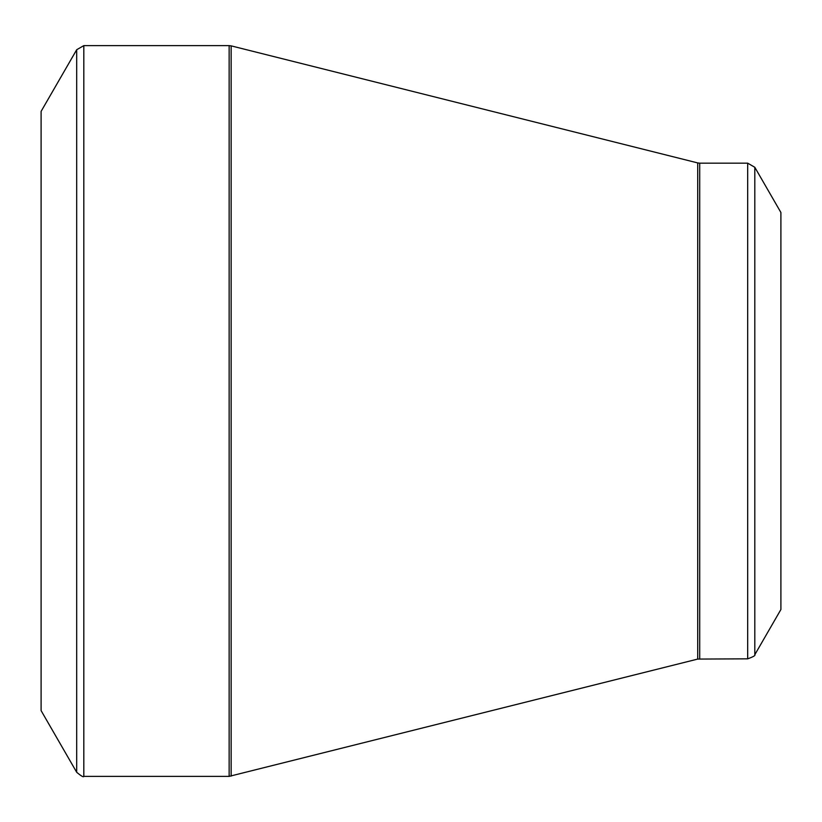 <?xml version="1.0" encoding="UTF-8"?>
<svg xmlns="http://www.w3.org/2000/svg" width="822" height="822" viewBox="0 0 822 822"><rect width="100%" height="100%" fill="white"/><g stroke="black" fill="none" stroke-linecap="round" stroke-linejoin="round"><path stroke-width="1.23" d="M76.693 772.269L41.1 710.619L41.1 111.381L76.693 49.731L83.813 45.621L83.813 776.379C83.628 777.468 81.255 776.102 76.693 772.269L76.693 49.731M747.681 658.833L747.681 163.167L754.802 167.277L780.9 212.487L780.9 609.513L754.802 654.723C755.654 655.422 753.281 656.799 747.681 658.833L697.714 659.08L229.143 776.379L229.143 45.621L83.813 45.621M229.143 45.621L231.146 45.868L231.146 776.132M697.714 659.08L697.714 162.92L231.146 45.868M747.681 163.167L699.717 163.167L699.717 658.833M754.802 167.277L754.802 654.723M229.143 776.379L83.813 776.379M699.717 163.167L697.714 162.92"/></g></svg>
